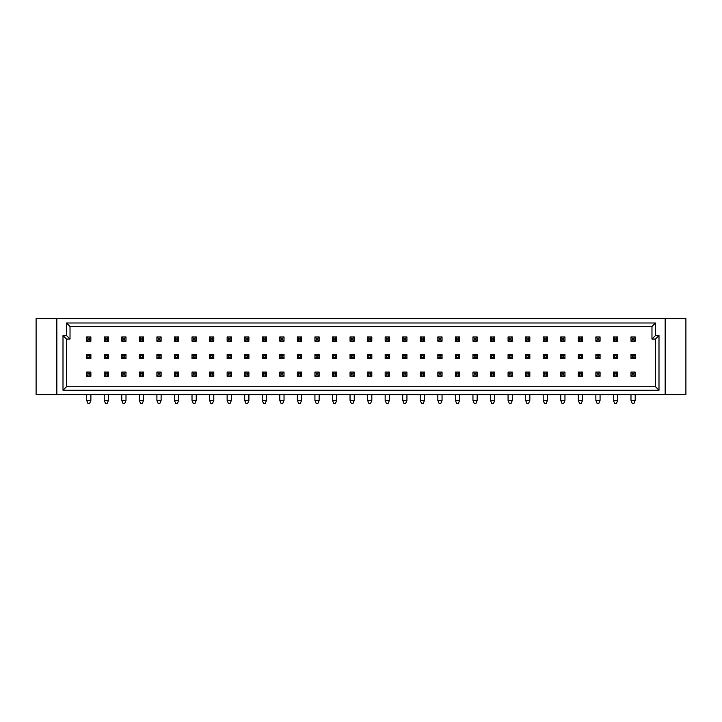 <?xml version="1.0" encoding="UTF-8"?>
<svg xmlns="http://www.w3.org/2000/svg" width="722" height="722" viewBox="0 0 722 722"><rect width="100%" height="100%" fill="white"/><g stroke="black" fill="none" stroke-linecap="round" stroke-linejoin="round"><path stroke-width="1.08" d="M658.996 390.232L63.004 390.232L63.004 335.54L66.514 335.54L66.514 322.987L655.486 322.987L655.486 335.54L658.996 335.54L658.996 390.232L655.486 386.721L655.486 339.051L651.975 339.051L651.975 326.497L70.025 326.497L70.025 339.051L66.514 339.051L66.514 386.721L655.486 386.721M56.839 394.627L56.839 318.601L36.1 318.601L36.1 394.627L685.9 394.627L685.9 318.601L665.161 318.601L665.161 394.627M56.839 318.601L665.161 318.601M655.486 335.54L651.975 339.051M651.975 326.497L655.486 322.987M70.025 326.497L66.514 322.987M658.996 335.54L655.486 339.051M70.025 339.051L66.514 335.54M66.514 339.051L63.004 335.54M63.004 390.232L66.514 386.721M90.882 336.948L90.882 341.163L89.654 339.927L89.654 338.176L90.882 336.948L86.667 336.948L87.894 338.176L87.894 339.927L86.667 341.163L86.667 336.948M89.654 338.176L87.894 338.176M89.654 339.927L87.894 339.927M90.882 341.163L86.667 341.163M90.882 354.502L90.882 358.717L89.654 357.489L89.654 355.729L90.882 354.502L86.667 354.502L87.894 355.729L87.894 357.489L86.667 358.717L86.667 354.502M89.654 355.729L87.894 355.729M89.654 357.489L87.894 357.489M90.882 358.717L86.667 358.717M90.882 372.065L90.882 376.279L89.654 375.043L89.654 373.292L90.882 372.065L86.667 372.065L87.894 373.292L87.894 375.043L86.667 376.279L86.667 372.065M89.654 373.292L87.894 373.292M89.654 375.043L87.894 375.043M90.882 376.279L86.667 376.279M86.667 394.627L86.667 400.421L87.894 403.399L89.654 403.399L90.882 400.421L86.667 400.421M90.882 394.627L90.882 400.421M125.998 336.948L125.998 341.163L124.771 339.927L124.771 338.176L125.998 336.948L121.783 336.948L123.011 338.176L123.011 339.927L121.783 341.163L121.783 336.948M124.771 338.176L123.011 338.176M124.771 339.927L123.011 339.927M125.998 341.163L121.783 341.163M125.998 354.502L125.998 358.717L124.771 357.489L124.771 355.729L125.998 354.502L121.783 354.502L123.011 355.729L123.011 357.489L121.783 358.717L121.783 354.502M124.771 355.729L123.011 355.729M124.771 357.489L123.011 357.489M125.998 358.717L121.783 358.717M125.998 372.065L125.998 376.279L124.771 375.043L124.771 373.292L125.998 372.065L121.783 372.065L123.011 373.292L123.011 375.043L121.783 376.279L121.783 372.065M124.771 373.292L123.011 373.292M124.771 375.043L123.011 375.043M125.998 376.279L121.783 376.279M121.783 394.627L121.783 400.421L123.011 403.399L124.771 403.399L125.998 400.421L121.783 400.421M125.998 394.627L125.998 400.421M108.444 336.948L108.444 341.163L107.208 339.927L107.208 338.176L108.444 336.948L104.23 336.948L105.457 338.176L105.457 339.927L104.23 341.163L104.23 336.948M107.208 338.176L105.457 338.176M107.208 339.927L105.457 339.927M108.444 341.163L104.23 341.163M108.444 354.502L108.444 358.717L107.208 357.489L107.208 355.729L108.444 354.502L104.23 354.502L105.457 355.729L105.457 357.489L104.23 358.717L104.23 354.502M107.208 355.729L105.457 355.729M107.208 357.489L105.457 357.489M108.444 358.717L104.23 358.717M108.444 372.065L108.444 376.279L107.208 375.043L107.208 373.292L108.444 372.065L104.23 372.065L105.457 373.292L105.457 375.043L104.23 376.279L104.23 372.065M107.208 373.292L105.457 373.292M107.208 375.043L105.457 375.043M108.444 376.279L104.23 376.279M104.23 394.627L104.23 400.421L105.457 403.399L107.208 403.399L108.444 400.421L104.23 400.421M108.444 394.627L108.444 400.421M143.561 336.948L143.561 341.163L142.324 339.927L142.324 338.176L143.561 336.948L139.346 336.948L140.573 338.176L140.573 339.927L139.346 341.163L139.346 336.948M142.324 338.176L140.573 338.176M142.324 339.927L140.573 339.927M143.561 341.163L139.346 341.163M143.561 354.502L143.561 358.717L142.324 357.489L142.324 355.729L143.561 354.502L139.346 354.502L140.573 355.729L140.573 357.489L139.346 358.717L139.346 354.502M142.324 355.729L140.573 355.729M142.324 357.489L140.573 357.489M143.561 358.717L139.346 358.717M143.561 372.065L143.561 376.279L142.324 375.043L142.324 373.292L143.561 372.065L139.346 372.065L140.573 373.292L140.573 375.043L139.346 376.279L139.346 372.065M142.324 373.292L140.573 373.292M142.324 375.043L140.573 375.043M143.561 376.279L139.346 376.279M139.346 394.627L139.346 400.421L140.573 403.399L142.324 403.399L143.561 400.421L139.346 400.421M143.561 394.627L143.561 400.421M161.114 336.948L161.114 341.163L159.887 339.927L159.887 338.176L161.114 336.948L156.9 336.948L158.127 338.176L158.127 339.927L156.9 341.163L156.9 336.948M159.887 338.176L158.127 338.176M159.887 339.927L158.127 339.927M161.114 341.163L156.9 341.163M196.231 336.948L196.231 341.163L195.003 339.927L195.003 338.176L196.231 336.948L192.016 336.948L193.252 338.176L193.252 339.927L192.016 341.163L192.016 336.948M195.003 338.176L193.252 338.176M195.003 339.927L193.252 339.927M196.231 341.163L192.016 341.163M231.347 336.948L231.347 341.163L230.119 339.927L230.119 338.176L231.347 336.948L227.132 336.948L228.369 338.176L228.369 339.927L227.132 341.163L227.132 336.948M230.119 338.176L228.369 338.176M230.119 339.927L228.369 339.927M231.347 341.163L227.132 341.163M161.114 354.502L161.114 358.717L159.887 357.489L159.887 355.729L161.114 354.502L156.9 354.502L158.127 355.729L158.127 357.489L156.9 358.717L156.9 354.502M159.887 355.729L158.127 355.729M159.887 357.489L158.127 357.489M161.114 358.717L156.9 358.717M196.231 354.502L196.231 358.717L195.003 357.489L195.003 355.729L196.231 354.502L192.016 354.502L193.252 355.729L193.252 357.489L192.016 358.717L192.016 354.502M195.003 355.729L193.252 355.729M195.003 357.489L193.252 357.489M196.231 358.717L192.016 358.717M231.347 354.502L231.347 358.717L230.119 357.489L230.119 355.729L231.347 354.502L227.132 354.502L228.369 355.729L228.369 357.489L227.132 358.717L227.132 354.502M230.119 355.729L228.369 355.729M230.119 357.489L228.369 357.489M231.347 358.717L227.132 358.717M161.114 372.065L161.114 376.279L159.887 375.043L159.887 373.292L161.114 372.065L156.9 372.065L158.127 373.292L158.127 375.043L156.9 376.279L156.9 372.065M159.887 373.292L158.127 373.292M159.887 375.043L158.127 375.043M161.114 376.279L156.9 376.279M156.9 394.627L156.9 400.421L158.127 403.399L159.887 403.399L161.114 400.421L156.9 400.421M161.114 394.627L161.114 400.421M196.231 372.065L196.231 376.279L195.003 375.043L195.003 373.292L196.231 372.065L192.016 372.065L193.252 373.292L193.252 375.043L192.016 376.279L192.016 372.065M195.003 373.292L193.252 373.292M195.003 375.043L193.252 375.043M196.231 376.279L192.016 376.279M192.016 394.627L192.016 400.421L193.252 403.399L195.003 403.399L196.231 400.421L192.016 400.421M196.231 394.627L196.231 400.421M231.347 372.065L231.347 376.279L230.119 375.043L230.119 373.292L231.347 372.065L227.132 372.065L228.369 373.292L228.369 375.043L227.132 376.279L227.132 372.065M230.119 373.292L228.369 373.292M230.119 375.043L228.369 375.043M231.347 376.279L227.132 376.279M227.132 394.627L227.132 400.421L228.369 403.399L230.119 403.399L231.347 400.421L227.132 400.421M231.347 394.627L231.347 400.421M178.677 336.948L178.677 341.163L177.45 339.927L177.45 338.176L178.677 336.948L174.462 336.948L175.69 338.176L175.69 339.927L174.462 341.163L174.462 336.948M177.45 338.176L175.69 338.176M177.45 339.927L175.69 339.927M178.677 341.163L174.462 341.163M213.793 336.948L213.793 341.163L212.566 339.927L212.566 338.176L213.793 336.948L209.579 336.948L210.806 338.176L210.806 339.927L209.579 341.163L209.579 336.948M212.566 338.176L210.806 338.176M212.566 339.927L210.806 339.927M213.793 341.163L209.579 341.163M248.91 336.948L248.91 341.163L247.682 339.927L247.682 338.176L248.91 336.948L244.695 336.948L245.922 338.176L245.922 339.927L244.695 341.163L244.695 336.948M247.682 338.176L245.922 338.176M247.682 339.927L245.922 339.927M248.91 341.163L244.695 341.163M178.677 354.502L178.677 358.717L177.45 357.489L177.45 355.729L178.677 354.502L174.462 354.502L175.69 355.729L175.69 357.489L174.462 358.717L174.462 354.502M177.45 355.729L175.69 355.729M177.45 357.489L175.69 357.489M178.677 358.717L174.462 358.717M213.793 354.502L213.793 358.717L212.566 357.489L212.566 355.729L213.793 354.502L209.579 354.502L210.806 355.729L210.806 357.489L209.579 358.717L209.579 354.502M212.566 355.729L210.806 355.729M212.566 357.489L210.806 357.489M213.793 358.717L209.579 358.717M248.91 354.502L248.91 358.717L247.682 357.489L247.682 355.729L248.91 354.502L244.695 354.502L245.922 355.729L245.922 357.489L244.695 358.717L244.695 354.502M247.682 355.729L245.922 355.729M247.682 357.489L245.922 357.489M248.91 358.717L244.695 358.717M178.677 372.065L178.677 376.279L177.45 375.043L177.45 373.292L178.677 372.065L174.462 372.065L175.69 373.292L175.69 375.043L174.462 376.279L174.462 372.065M177.45 373.292L175.69 373.292M177.45 375.043L175.69 375.043M178.677 376.279L174.462 376.279M174.462 394.627L174.462 400.421L175.69 403.399L177.45 403.399L178.677 400.421L174.462 400.421M178.677 394.627L178.677 400.421M213.793 372.065L213.793 376.279L212.566 375.043L212.566 373.292L213.793 372.065L209.579 372.065L210.806 373.292L210.806 375.043L209.579 376.279L209.579 372.065M212.566 373.292L210.806 373.292M212.566 375.043L210.806 375.043M213.793 376.279L209.579 376.279M209.579 394.627L209.579 400.421L210.806 403.399L212.566 403.399L213.793 400.421L209.579 400.421M213.793 394.627L213.793 400.421M248.91 372.065L248.91 376.279L247.682 375.043L247.682 373.292L248.91 372.065L244.695 372.065L245.922 373.292L245.922 375.043L244.695 376.279L244.695 372.065M247.682 373.292L245.922 373.292M247.682 375.043L245.922 375.043M248.91 376.279L244.695 376.279M244.695 394.627L244.695 400.421L245.922 403.399L247.682 403.399L248.91 400.421L244.695 400.421M248.91 394.627L248.91 400.421M266.463 372.065L266.463 376.279L265.236 375.043L265.236 373.292L266.463 372.065L262.248 372.065L263.485 373.292L263.485 375.043L262.248 376.279L262.248 372.065M265.236 373.292L263.485 373.292M265.236 375.043L263.485 375.043M266.463 376.279L262.248 376.279M262.248 394.627L262.248 400.421L263.485 403.399L265.236 403.399L266.463 400.421L262.248 400.421M266.463 394.627L266.463 400.421M301.579 372.065L301.579 376.279L300.352 375.043L300.352 373.292L301.579 372.065L297.374 372.065L298.601 373.292L298.601 375.043L297.374 376.279L297.374 372.065M300.352 373.292L298.601 373.292M300.352 375.043L298.601 375.043M301.579 376.279L297.374 376.279M297.374 394.627L297.374 400.421L298.601 403.399L300.352 403.399L301.579 400.421L297.374 400.421M301.579 394.627L301.579 400.421M336.705 372.065L336.705 376.279L335.468 375.043L335.468 373.292L336.705 372.065L332.49 372.065L333.717 373.292L333.717 375.043L332.49 376.279L332.49 372.065M335.468 373.292L333.717 373.292M335.468 375.043L333.717 375.043M336.705 376.279L332.49 376.279M332.49 394.627L332.49 400.421L333.717 403.399L335.468 403.399L336.705 400.421L332.49 400.421M336.705 394.627L336.705 400.421M284.026 372.065L284.026 376.279L282.798 375.043L282.798 373.292L284.026 372.065L279.811 372.065L281.038 373.292L281.038 375.043L279.811 376.279L279.811 372.065M282.798 373.292L281.038 373.292M282.798 375.043L281.038 375.043M284.026 376.279L279.811 376.279M279.811 394.627L279.811 400.421L281.038 403.399L282.798 403.399L284.026 400.421L279.811 400.421M284.026 394.627L284.026 400.421M319.142 372.065L319.142 376.279L317.915 375.043L317.915 373.292L319.142 372.065L314.927 372.065L316.155 373.292L316.155 375.043L314.927 376.279L314.927 372.065M317.915 373.292L316.155 373.292M317.915 375.043L316.155 375.043M319.142 376.279L314.927 376.279M314.927 394.627L314.927 400.421L316.155 403.399L317.915 403.399L319.142 400.421L314.927 400.421M319.142 394.627L319.142 400.421M354.258 372.065L354.258 376.279L353.031 375.043L353.031 373.292L354.258 372.065L350.044 372.065L351.271 373.292L351.271 375.043L350.044 376.279L350.044 372.065M353.031 373.292L351.271 373.292M353.031 375.043L351.271 375.043M354.258 376.279L350.044 376.279M350.044 394.627L350.044 400.421L351.271 403.399L353.031 403.399L354.258 400.421L350.044 400.421M354.258 394.627L354.258 400.421M266.463 354.502L266.463 358.717L265.236 357.489L265.236 355.729L266.463 354.502L262.248 354.502L263.485 355.729L263.485 357.489L262.248 358.717L262.248 354.502M265.236 355.729L263.485 355.729M265.236 357.489L263.485 357.489M266.463 358.717L262.248 358.717M301.579 354.502L301.579 358.717L300.352 357.489L300.352 355.729L301.579 354.502L297.374 354.502L298.601 355.729L298.601 357.489L297.374 358.717L297.374 354.502M300.352 355.729L298.601 355.729M300.352 357.489L298.601 357.489M301.579 358.717L297.374 358.717M336.705 354.502L336.705 358.717L335.468 357.489L335.468 355.729L336.705 354.502L332.49 354.502L333.717 355.729L333.717 357.489L332.49 358.717L332.49 354.502M335.468 355.729L333.717 355.729M335.468 357.489L333.717 357.489M336.705 358.717L332.49 358.717M266.463 336.948L266.463 341.163L265.236 339.927L265.236 338.176L266.463 336.948L262.248 336.948L263.485 338.176L263.485 339.927L262.248 341.163L262.248 336.948M265.236 338.176L263.485 338.176M265.236 339.927L263.485 339.927M266.463 341.163L262.248 341.163M301.579 336.948L301.579 341.163L300.352 339.927L300.352 338.176L301.579 336.948L297.374 336.948L298.601 338.176L298.601 339.927L297.374 341.163L297.374 336.948M300.352 338.176L298.601 338.176M300.352 339.927L298.601 339.927M301.579 341.163L297.374 341.163M336.705 336.948L336.705 341.163L335.468 339.927L335.468 338.176L336.705 336.948L332.49 336.948L333.717 338.176L333.717 339.927L332.49 341.163L332.49 336.948M335.468 338.176L333.717 338.176M335.468 339.927L333.717 339.927M336.705 341.163L332.49 341.163M284.026 336.948L284.026 341.163L282.798 339.927L282.798 338.176L284.026 336.948L279.811 336.948L281.038 338.176L281.038 339.927L279.811 341.163L279.811 336.948M282.798 338.176L281.038 338.176M282.798 339.927L281.038 339.927M284.026 341.163L279.811 341.163M319.142 336.948L319.142 341.163L317.915 339.927L317.915 338.176L319.142 336.948L314.927 336.948L316.155 338.176L316.155 339.927L314.927 341.163L314.927 336.948M317.915 338.176L316.155 338.176M317.915 339.927L316.155 339.927M319.142 341.163L314.927 341.163M354.258 336.948L354.258 341.163L353.031 339.927L353.031 338.176L354.258 336.948L350.044 336.948L351.271 338.176L351.271 339.927L350.044 341.163L350.044 336.948M353.031 338.176L351.271 338.176M353.031 339.927L351.271 339.927M354.258 341.163L350.044 341.163M284.026 354.502L284.026 358.717L282.798 357.489L282.798 355.729L284.026 354.502L279.811 354.502L281.038 355.729L281.038 357.489L279.811 358.717L279.811 354.502M282.798 355.729L281.038 355.729M282.798 357.489L281.038 357.489M284.026 358.717L279.811 358.717M319.142 354.502L319.142 358.717L317.915 357.489L317.915 355.729L319.142 354.502L314.927 354.502L316.155 355.729L316.155 357.489L314.927 358.717L314.927 354.502M317.915 355.729L316.155 355.729M317.915 357.489L316.155 357.489M319.142 358.717L314.927 358.717M354.258 354.502L354.258 358.717L353.031 357.489L353.031 355.729L354.258 354.502L350.044 354.502L351.271 355.729L351.271 357.489L350.044 358.717L350.044 354.502M353.031 355.729L351.271 355.729M353.031 357.489L351.271 357.489M354.258 358.717L350.044 358.717M371.821 336.948L371.821 341.163L370.585 339.927L370.585 338.176L371.821 336.948L367.606 336.948L368.834 338.176L368.834 339.927L367.606 341.163L367.606 336.948M370.585 338.176L368.834 338.176M370.585 339.927L368.834 339.927M371.821 341.163L367.606 341.163M406.937 336.948L406.937 341.163L405.701 339.927L405.701 338.176L406.937 336.948L402.723 336.948L403.95 338.176L403.95 339.927L402.723 341.163L402.723 336.948M405.701 338.176L403.95 338.176M405.701 339.927L403.95 339.927M406.937 341.163L402.723 341.163M442.054 336.948L442.054 341.163L440.826 339.927L440.826 338.176L442.054 336.948L437.839 336.948L439.066 338.176L439.066 339.927L437.839 341.163L437.839 336.948M440.826 338.176L439.066 338.176M440.826 339.927L439.066 339.927M442.054 341.163L437.839 341.163M477.17 336.948L477.17 341.163L475.942 339.927L475.942 338.176L477.17 336.948L472.955 336.948L474.183 338.176L474.183 339.927L472.955 341.163L472.955 336.948M475.942 338.176L474.183 338.176M475.942 339.927L474.183 339.927M477.17 341.163L472.955 341.163M512.286 336.948L512.286 341.163L511.059 339.927L511.059 338.176L512.286 336.948L508.071 336.948L509.299 338.176L509.299 339.927L508.071 341.163L508.071 336.948M511.059 338.176L509.299 338.176M511.059 339.927L509.299 339.927M512.286 341.163L508.071 341.163M547.402 336.948L547.402 341.163L546.175 339.927L546.175 338.176L547.402 336.948L543.188 336.948L544.415 338.176L544.415 339.927L543.188 341.163L543.188 336.948M546.175 338.176L544.415 338.176M546.175 339.927L544.415 339.927M547.402 341.163L543.188 341.163M582.519 336.948L582.519 341.163L581.291 339.927L581.291 338.176L582.519 336.948L578.304 336.948L579.531 338.176L579.531 339.927L578.304 341.163L578.304 336.948M581.291 338.176L579.531 338.176M581.291 339.927L579.531 339.927M582.519 341.163L578.304 341.163M617.635 336.948L617.635 341.163L616.408 339.927L616.408 338.176L617.635 336.948L613.42 336.948L614.648 338.176L614.648 339.927L613.42 341.163L613.42 336.948M616.408 338.176L614.648 338.176M616.408 339.927L614.648 339.927M617.635 341.163L613.42 341.163M371.821 354.502L371.821 358.717L370.585 357.489L370.585 355.729L371.821 354.502L367.606 354.502L368.834 355.729L368.834 357.489L367.606 358.717L367.606 354.502M370.585 355.729L368.834 355.729M370.585 357.489L368.834 357.489M371.821 358.717L367.606 358.717M406.937 354.502L406.937 358.717L405.701 357.489L405.701 355.729L406.937 354.502L402.723 354.502L403.95 355.729L403.95 357.489L402.723 358.717L402.723 354.502M405.701 355.729L403.95 355.729M405.701 357.489L403.95 357.489M406.937 358.717L402.723 358.717M442.054 354.502L442.054 358.717L440.826 357.489L440.826 355.729L442.054 354.502L437.839 354.502L439.066 355.729L439.066 357.489L437.839 358.717L437.839 354.502M440.826 355.729L439.066 355.729M440.826 357.489L439.066 357.489M442.054 358.717L437.839 358.717M477.17 354.502L477.17 358.717L475.942 357.489L475.942 355.729L477.17 354.502L472.955 354.502L474.183 355.729L474.183 357.489L472.955 358.717L472.955 354.502M475.942 355.729L474.183 355.729M475.942 357.489L474.183 357.489M477.17 358.717L472.955 358.717M512.286 354.502L512.286 358.717L511.059 357.489L511.059 355.729L512.286 354.502L508.071 354.502L509.299 355.729L509.299 357.489L508.071 358.717L508.071 354.502M511.059 355.729L509.299 355.729M511.059 357.489L509.299 357.489M512.286 358.717L508.071 358.717M547.402 354.502L547.402 358.717L546.175 357.489L546.175 355.729L547.402 354.502L543.188 354.502L544.415 355.729L544.415 357.489L543.188 358.717L543.188 354.502M546.175 355.729L544.415 355.729M546.175 357.489L544.415 357.489M547.402 358.717L543.188 358.717M582.519 354.502L582.519 358.717L581.291 357.489L581.291 355.729L582.519 354.502L578.304 354.502L579.531 355.729L579.531 357.489L578.304 358.717L578.304 354.502M581.291 355.729L579.531 355.729M581.291 357.489L579.531 357.489M582.519 358.717L578.304 358.717M617.635 354.502L617.635 358.717L616.408 357.489L616.408 355.729L617.635 354.502L613.42 354.502L614.648 355.729L614.648 357.489L613.42 358.717L613.42 354.502M616.408 355.729L614.648 355.729M616.408 357.489L614.648 357.489M617.635 358.717L613.42 358.717M371.821 372.065L371.821 376.279L370.585 375.043L370.585 373.292L371.821 372.065L367.606 372.065L368.834 373.292L368.834 375.043L367.606 376.279L367.606 372.065M370.585 373.292L368.834 373.292M370.585 375.043L368.834 375.043M371.821 376.279L367.606 376.279M367.606 394.627L367.606 400.421L368.834 403.399L370.585 403.399L371.821 400.421L367.606 400.421M371.821 394.627L371.821 400.421M406.937 372.065L406.937 376.279L405.701 375.043L405.701 373.292L406.937 372.065L402.723 372.065L403.95 373.292L403.95 375.043L402.723 376.279L402.723 372.065M405.701 373.292L403.95 373.292M405.701 375.043L403.95 375.043M406.937 376.279L402.723 376.279M402.723 394.627L402.723 400.421L403.95 403.399L405.701 403.399L406.937 400.421L402.723 400.421M406.937 394.627L406.937 400.421M442.054 372.065L442.054 376.279L440.826 375.043L440.826 373.292L442.054 372.065L437.839 372.065L439.066 373.292L439.066 375.043L437.839 376.279L437.839 372.065M440.826 373.292L439.066 373.292M440.826 375.043L439.066 375.043M442.054 376.279L437.839 376.279M437.839 394.627L437.839 400.421L439.066 403.399L440.826 403.399L442.054 400.421L437.839 400.421M442.054 394.627L442.054 400.421M477.17 372.065L477.17 376.279L475.942 375.043L475.942 373.292L477.17 372.065L472.955 372.065L474.183 373.292L474.183 375.043L472.955 376.279L472.955 372.065M475.942 373.292L474.183 373.292M475.942 375.043L474.183 375.043M477.17 376.279L472.955 376.279M472.955 394.627L472.955 400.421L474.183 403.399L475.942 403.399L477.17 400.421L472.955 400.421M477.17 394.627L477.17 400.421M512.286 372.065L512.286 376.279L511.059 375.043L511.059 373.292L512.286 372.065L508.071 372.065L509.299 373.292L509.299 375.043L508.071 376.279L508.071 372.065M511.059 373.292L509.299 373.292M511.059 375.043L509.299 375.043M512.286 376.279L508.071 376.279M508.071 394.627L508.071 400.421L509.299 403.399L511.059 403.399L512.286 400.421L508.071 400.421M512.286 394.627L512.286 400.421M547.402 372.065L547.402 376.279L546.175 375.043L546.175 373.292L547.402 372.065L543.188 372.065L544.415 373.292L544.415 375.043L543.188 376.279L543.188 372.065M546.175 373.292L544.415 373.292M546.175 375.043L544.415 375.043M547.402 376.279L543.188 376.279M543.188 394.627L543.188 400.421L544.415 403.399L546.175 403.399L547.402 400.421L543.188 400.421M547.402 394.627L547.402 400.421M582.519 372.065L582.519 376.279L581.291 375.043L581.291 373.292L582.519 372.065L578.304 372.065L579.531 373.292L579.531 375.043L578.304 376.279L578.304 372.065M581.291 373.292L579.531 373.292M581.291 375.043L579.531 375.043M582.519 376.279L578.304 376.279M578.304 394.627L578.304 400.421L579.531 403.399L581.291 403.399L582.519 400.421L578.304 400.421M582.519 394.627L582.519 400.421M617.635 372.065L617.635 376.279L616.408 375.043L616.408 373.292L617.635 372.065L613.42 372.065L614.648 373.292L614.648 375.043L613.42 376.279L613.42 372.065M616.408 373.292L614.648 373.292M616.408 375.043L614.648 375.043M617.635 376.279L613.42 376.279M613.42 394.627L613.42 400.421L614.648 403.399L616.408 403.399L617.635 400.421L613.42 400.421M617.635 394.627L617.635 400.421M389.375 354.502L389.375 358.717L388.147 357.489L388.147 355.729L389.375 354.502L385.16 354.502L386.387 355.729L386.387 357.489L385.16 358.717L385.16 354.502M388.147 355.729L386.387 355.729M388.147 357.489L386.387 357.489M389.375 358.717L385.16 358.717M424.491 354.502L424.491 358.717L423.263 357.489L423.263 355.729L424.491 354.502L420.276 354.502L421.504 355.729L421.504 357.489L420.276 358.717L420.276 354.502M423.263 355.729L421.504 355.729M423.263 357.489L421.504 357.489M424.491 358.717L420.276 358.717M459.607 354.502L459.607 358.717L458.38 357.489L458.38 355.729L459.607 354.502L455.392 354.502L456.62 355.729L456.62 357.489L455.392 358.717L455.392 354.502M458.38 355.729L456.62 355.729M458.38 357.489L456.62 357.489M459.607 358.717L455.392 358.717M494.723 354.502L494.723 358.717L493.496 357.489L493.496 355.729L494.723 354.502L490.509 354.502L491.745 355.729L491.745 357.489L490.509 358.717L490.509 354.502M493.496 355.729L491.745 355.729M493.496 357.489L491.745 357.489M494.723 358.717L490.509 358.717M529.84 354.502L529.84 358.717L528.612 357.489L528.612 355.729L529.84 354.502L525.625 354.502L526.861 355.729L526.861 357.489L525.625 358.717L525.625 354.502M528.612 355.729L526.861 355.729M528.612 357.489L526.861 357.489M529.84 358.717L525.625 358.717M564.956 354.502L564.956 358.717L563.729 357.489L563.729 355.729L564.956 354.502L560.741 354.502L561.978 355.729L561.978 357.489L560.741 358.717L560.741 354.502M563.729 355.729L561.978 355.729M563.729 357.489L561.978 357.489M564.956 358.717L560.741 358.717M600.072 354.502L600.072 358.717L598.845 357.489L598.845 355.729L600.072 354.502L595.867 354.502L597.094 355.729L597.094 357.489L595.867 358.717L595.867 354.502M598.845 355.729L597.094 355.729M598.845 357.489L597.094 357.489M600.072 358.717L595.867 358.717M635.198 354.502L635.198 358.717L633.961 357.489L633.961 355.729L635.198 354.502L630.983 354.502L632.21 355.729L632.21 357.489L630.983 358.717L630.983 354.502M633.961 355.729L632.21 355.729M633.961 357.489L632.21 357.489M635.198 358.717L630.983 358.717M389.375 372.065L389.375 376.279L388.147 375.043L388.147 373.292L389.375 372.065L385.16 372.065L386.387 373.292L386.387 375.043L385.16 376.279L385.16 372.065M388.147 373.292L386.387 373.292M388.147 375.043L386.387 375.043M389.375 376.279L385.16 376.279M385.16 394.627L385.16 400.421L386.387 403.399L388.147 403.399L389.375 400.421L385.16 400.421M389.375 394.627L389.375 400.421M424.491 372.065L424.491 376.279L423.263 375.043L423.263 373.292L424.491 372.065L420.276 372.065L421.504 373.292L421.504 375.043L420.276 376.279L420.276 372.065M423.263 373.292L421.504 373.292M423.263 375.043L421.504 375.043M424.491 376.279L420.276 376.279M420.276 394.627L420.276 400.421L421.504 403.399L423.263 403.399L424.491 400.421L420.276 400.421M424.491 394.627L424.491 400.421M459.607 372.065L459.607 376.279L458.38 375.043L458.38 373.292L459.607 372.065L455.392 372.065L456.62 373.292L456.62 375.043L455.392 376.279L455.392 372.065M458.38 373.292L456.62 373.292M458.38 375.043L456.62 375.043M459.607 376.279L455.392 376.279M455.392 394.627L455.392 400.421L456.62 403.399L458.38 403.399L459.607 400.421L455.392 400.421M459.607 394.627L459.607 400.421M494.723 372.065L494.723 376.279L493.496 375.043L493.496 373.292L494.723 372.065L490.509 372.065L491.745 373.292L491.745 375.043L490.509 376.279L490.509 372.065M493.496 373.292L491.745 373.292M493.496 375.043L491.745 375.043M494.723 376.279L490.509 376.279M490.509 394.627L490.509 400.421L491.745 403.399L493.496 403.399L494.723 400.421L490.509 400.421M494.723 394.627L494.723 400.421M529.84 372.065L529.84 376.279L528.612 375.043L528.612 373.292L529.84 372.065L525.625 372.065L526.861 373.292L526.861 375.043L525.625 376.279L525.625 372.065M528.612 373.292L526.861 373.292M528.612 375.043L526.861 375.043M529.84 376.279L525.625 376.279M525.625 394.627L525.625 400.421L526.861 403.399L528.612 403.399L529.84 400.421L525.625 400.421M529.84 394.627L529.84 400.421M564.956 372.065L564.956 376.279L563.729 375.043L563.729 373.292L564.956 372.065L560.741 372.065L561.978 373.292L561.978 375.043L560.741 376.279L560.741 372.065M563.729 373.292L561.978 373.292M563.729 375.043L561.978 375.043M564.956 376.279L560.741 376.279M560.741 394.627L560.741 400.421L561.978 403.399L563.729 403.399L564.956 400.421L560.741 400.421M564.956 394.627L564.956 400.421M600.072 372.065L600.072 376.279L598.845 375.043L598.845 373.292L600.072 372.065L595.867 372.065L597.094 373.292L597.094 375.043L595.867 376.279L595.867 372.065M598.845 373.292L597.094 373.292M598.845 375.043L597.094 375.043M600.072 376.279L595.867 376.279M595.867 394.627L595.867 400.421L597.094 403.399L598.845 403.399L600.072 400.421L595.867 400.421M600.072 394.627L600.072 400.421M635.198 372.065L635.198 376.279L633.961 375.043L633.961 373.292L635.198 372.065L630.983 372.065L632.21 373.292L632.21 375.043L630.983 376.279L630.983 372.065M633.961 373.292L632.21 373.292M633.961 375.043L632.21 375.043M635.198 376.279L630.983 376.279M630.983 394.627L630.983 400.421L632.21 403.399L633.961 403.399L635.198 400.421L630.983 400.421M635.198 394.627L635.198 400.421M389.375 336.948L389.375 341.163L388.147 339.927L388.147 338.176L389.375 336.948L385.16 336.948L386.387 338.176L386.387 339.927L385.16 341.163L385.16 336.948M388.147 338.176L386.387 338.176M388.147 339.927L386.387 339.927M389.375 341.163L385.16 341.163M424.491 336.948L424.491 341.163L423.263 339.927L423.263 338.176L424.491 336.948L420.276 336.948L421.504 338.176L421.504 339.927L420.276 341.163L420.276 336.948M423.263 338.176L421.504 338.176M423.263 339.927L421.504 339.927M424.491 341.163L420.276 341.163M459.607 336.948L459.607 341.163L458.38 339.927L458.38 338.176L459.607 336.948L455.392 336.948L456.62 338.176L456.62 339.927L455.392 341.163L455.392 336.948M458.38 338.176L456.62 338.176M458.38 339.927L456.62 339.927M459.607 341.163L455.392 341.163M494.723 336.948L494.723 341.163L493.496 339.927L493.496 338.176L494.723 336.948L490.509 336.948L491.745 338.176L491.745 339.927L490.509 341.163L490.509 336.948M493.496 338.176L491.745 338.176M493.496 339.927L491.745 339.927M494.723 341.163L490.509 341.163M529.84 336.948L529.84 341.163L528.612 339.927L528.612 338.176L529.84 336.948L525.625 336.948L526.861 338.176L526.861 339.927L525.625 341.163L525.625 336.948M528.612 338.176L526.861 338.176M528.612 339.927L526.861 339.927M529.84 341.163L525.625 341.163M564.956 336.948L564.956 341.163L563.729 339.927L563.729 338.176L564.956 336.948L560.741 336.948L561.978 338.176L561.978 339.927L560.741 341.163L560.741 336.948M563.729 338.176L561.978 338.176M563.729 339.927L561.978 339.927M564.956 341.163L560.741 341.163M600.072 336.948L600.072 341.163L598.845 339.927L598.845 338.176L600.072 336.948L595.867 336.948L597.094 338.176L597.094 339.927L595.867 341.163L595.867 336.948M598.845 338.176L597.094 338.176M598.845 339.927L597.094 339.927M600.072 341.163L595.867 341.163M635.198 336.948L635.198 341.163L633.961 339.927L633.961 338.176L635.198 336.948L630.983 336.948L632.21 338.176L632.21 339.927L630.983 341.163L630.983 336.948M633.961 338.176L632.21 338.176M633.961 339.927L632.21 339.927M635.198 341.163L630.983 341.163"/></g></svg>
